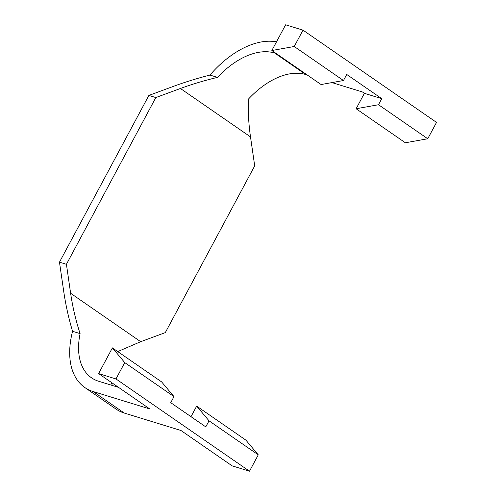 <?xml version="1.0" encoding="UTF-8"?>
<svg xmlns="http://www.w3.org/2000/svg" width="496" height="496" viewBox="0 0 496 496"><rect width="100%" height="100%" fill="white"/><g stroke="black" fill="none" stroke-linecap="round" stroke-linejoin="round"><path stroke-width="0.74" d="M331.948 82.59L362.446 91.971L364.393 93.316L356.122 108.748L405.362 142.774L427.75 138.756L436.523 122.4L303 30.144L285.628 24.8L271.845 50.518L294.233 46.5L303 30.144M271.845 50.518L321.086 84.543L343.474 80.526L346.729 74.456L381.765 98.661L378.51 104.73L427.75 138.756M378.51 104.73L356.122 108.748M209.027 420.819L196.67 406.119L245.917 440.144L258.267 454.844L209.027 420.819L205.772 426.889L170.736 402.684L173.991 396.614L124.744 362.588L115.977 378.944L249.5 471.2L258.267 454.844M196.67 406.119L191.003 416.69M249.5 471.2L232.128 465.856L180.941 430.485L124.31 413.069A82.621 49.377 124.6 0 1 115.952 409.039L84.81 387.525A82.621 49.377 124.6 0 1 72.559 331.291C68.603 318.023 65.646 304.637 63.68 291.14L59.477 262.161L148.881 95.424L173.488 86.347C184.958 82.125 197.11 78.362 209.944 75.063A82.621 49.377 124.6 0 1 276.489 41.844M118.538 387.376L98.685 381.263A70.816 42.321 124.6 0 1 91.518 377.809A70.816 42.321 124.6 0 1 80.092 333.61C75.776 320.397 72.621 306.95 70.624 293.279L66.427 264.3L155.831 97.563L180.432 88.486C192.057 84.208 204.408 80.507 217.477 77.382A70.816 42.321 124.6 0 1 274.679 53.041L305.821 74.555A70.816 42.321 124.6 0 0 248.62 98.902C247.913 110.571 248.539 123.237 250.505 136.896L254.702 165.881L165.304 332.618L140.697 341.694L117.75 351.583M274.679 53.041L276.148 53.487M305.821 74.555L307.291 75.008M381.765 98.661L364.393 93.316M84.81 387.525A82.621 49.377 124.6 0 0 93.167 391.555L149.798 408.971L98.605 373.6L115.977 378.944M98.605 373.6L112.394 347.882L124.744 362.588M112.319 385.46A70.816 42.321 124.6 0 1 111.333 382.391M294.233 46.5L343.474 80.526M112.394 347.882L161.64 381.908L173.991 396.614M217.477 77.382L209.944 75.063M155.831 97.563L148.881 95.424M66.427 264.3L59.477 262.161M80.092 333.61L72.559 331.291M180.432 88.486L250.505 136.896M70.624 293.279L140.697 341.694M93.167 391.555L124.31 413.069"/></g></svg>
